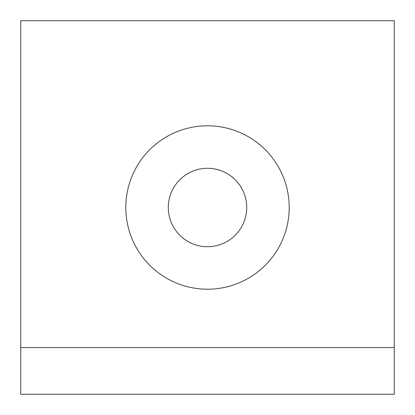 <?xml version="1.0" encoding="UTF-8"?>
<svg xmlns="http://www.w3.org/2000/svg" width="415" height="415" viewBox="0 0 415 415"><rect width="100%" height="100%" fill="white"/><g stroke="black" fill="none" stroke-linecap="round" stroke-linejoin="round"><path stroke-width="0.62" d="M289.203 207.5A81.703 81.703 0 0 0 166.648 136.743A81.703 81.703 0 0 0 166.648 278.257A81.703 81.703 0 0 0 289.203 207.5M394.25 347.563L394.25 20.75L20.75 20.75L20.75 394.25L394.25 394.25L394.25 347.563L20.75 347.563M246.718 207.5A39.218 39.218 0 0 0 187.891 173.537A39.218 39.218 0 0 0 187.891 241.463A39.218 39.218 0 0 0 246.718 207.5"/></g></svg>
